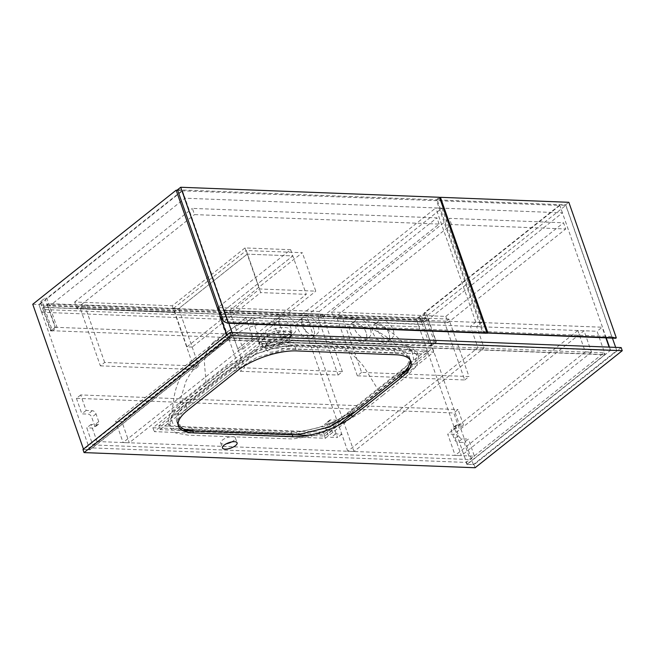 <?xml version="1.0" encoding="UTF-8"?>
<svg xmlns="http://www.w3.org/2000/svg" width="655" height="655" viewBox="0 0 655 655"><rect width="100%" height="100%" fill="white"/><g stroke="black" fill="none" stroke-linecap="round" stroke-linejoin="round"><path stroke-width="0.49" stroke-dasharray="3.27 2.46" d="M270.147 346.266L266.683 344.743L266.986 343.04L273.422 338.447L282.452 336.482L284.622 336.866L285.916 338.005L281.003 343.449L270.147 346.266M266.904 344.841L264.293 347.649L268.837 352.284C275.886 352.12 282.411 349.917 288.413 345.676L289.6 338.791L286.505 338.234C279.439 338.398 272.906 340.6 266.904 344.841M178.152 425.201L177.439 421.206L181.378 413.624L190.728 405.355L232.247 372.327L257.341 357.147L288.397 349.172L313.901 349.672L400.925 353.454L408.532 356.869L410.497 360.455M268.108 340.444A10.193 3.774 160.7 0 0 278.964 337.62A10.193 3.774 160.7 0 0 283.877 332.183A10.193 3.774 160.7 0 0 280.414 330.652A10.193 3.774 160.7 0 0 269.557 333.477A10.193 3.774 160.7 0 0 264.645 338.913A10.193 3.774 160.7 0 0 268.108 340.444M382.782 395.301L406.223 376.658L416.711 365.94L418.602 356.533L412.347 350.777L399.648 348.534L295.307 344.759L276.942 347.453L257.259 353.618L226.352 371.581L181.746 407.058L171.258 417.784L169.367 427.191L175.614 432.947L188.312 435.19L292.662 438.965L311.019 436.263L330.709 430.106L361.617 412.142L382.782 395.301M381.423 391.42L404.864 372.777L415.352 362.059L417.243 352.644L410.988 346.896L398.289 344.645L293.939 340.87L275.583 343.572L255.9 349.737L224.993 367.701L180.387 403.177L169.891 413.894L168.007 423.31L174.255 429.058L186.953 431.309L291.303 435.084L309.659 432.382L329.35 426.217L360.258 408.261L381.423 391.42M264.096 343.638A16.833 6.239 160.7 0 0 282.035 338.971A16.833 6.239 160.7 0 0 290.149 329.981A16.833 6.239 160.7 0 0 284.426 327.459A16.833 6.239 160.7 0 0 266.495 332.126A16.833 6.239 160.7 0 0 258.373 341.116A16.833 6.239 160.7 0 0 264.096 343.638M265.291 347.052L259.568 344.522L260.068 341.714L270.695 334.115L285.621 330.873L289.207 331.512L291.344 333.395L289.764 337.669L283.23 342.385L265.291 347.052L265.128 347.78C273.52 347.584 281.273 344.964 288.405 339.929L292.114 335.032L289.805 331.741L286.129 331.086C277.745 331.274 269.983 333.894 262.843 338.938L259.74 342.27L259.83 346.127L265.128 347.78M206.194 384.632L184.554 401.9L175.122 410.538L171.078 418.594L173.485 425.201L182.344 429.009L209.363 430.523L292.548 433.446L326.796 425.775L356.246 409.408L405.813 369.854L413.731 359.267L411.872 350.859L403.979 347.166L391.772 346.086L313.933 343.04L286.931 342.991L254.23 351.858L227.588 367.668L206.194 384.632L204.303 361.093L206.955 350.327L213.112 342.426L222.831 338.078L235.21 337.865L262.843 338.938M285.621 330.873L286.129 331.086M325.355 438.269L433.7 352.079L262.614 345.455L154.261 431.637L325.355 438.269L323.988 434.388L432.341 348.198L433.7 352.079M432.341 348.198L261.255 341.566L152.902 427.756L154.261 431.637M152.902 427.756L323.988 434.388M261.255 341.566L262.614 345.455M158.838 425.75L323.406 432.128L426.405 350.204L261.836 343.826L158.838 425.75L160.197 429.639L182.557 430.507M308.366 435.378L324.765 436.017L338.054 425.447M409.891 368.306L427.764 354.085L263.195 347.707L160.197 429.639M426.405 350.204L427.764 354.085M323.406 432.128L324.765 436.017M261.836 343.826L263.195 347.707M231.575 441.945A7.754 2.874 160.7 0 0 235.333 437.794A7.754 2.874 160.7 0 0 232.697 436.631A7.754 2.874 160.7 0 0 224.444 438.784A7.754 2.874 160.7 0 0 220.702 442.919A7.754 2.874 160.7 0 0 223.339 444.082A7.754 2.874 160.7 0 0 226.229 443.82M475.112 467.744L474.024 464.641L466.851 464.362L604.63 354.764L227.907 340.166L90.128 449.764L82.964 449.486M90.128 449.764L89.448 447.824L466.172 462.422L603.951 352.824L227.228 338.226L89.448 447.824M466.851 464.362L466.172 462.422M621.161 347.592L474.024 464.641M294.701 345.865A44.303 16.416 160.7 0 0 235.358 365.883L185.864 405.248A44.303 16.416 160.7 0 0 176.637 421.157A44.303 16.416 160.7 0 0 191.694 427.797L291.09 431.645A44.303 16.416 160.7 0 0 350.433 411.627L399.927 372.261A44.303 16.416 160.7 0 0 409.154 356.353A44.303 16.416 160.7 0 0 394.089 349.713L294.701 345.865L296.461 350.908M227.907 340.166L227.228 338.226M604.63 354.764L603.951 352.824M426.11 318.289L48.74 303.666L44.188 307.285L421.558 321.908L426.11 318.289L426.921 320.614L49.551 305.991L185.054 198.211L182.475 190.834L39.079 304.894L416.449 319.517L559.845 205.449L182.475 190.834M426.921 320.614L562.432 212.834L185.054 198.211M421.558 321.908L422.377 324.233L419.036 326.894L416.449 319.517M562.432 212.834L559.845 205.449M48.74 303.666L49.551 305.991M44.188 307.285L45.007 309.61L41.658 312.271L39.079 304.894M41.658 312.271L419.036 326.894M45.007 309.61L422.377 324.233M616.764 350.548L610.575 350.31L467.179 464.37L473.368 464.616L616.764 350.548L615.659 347.379M473.368 464.616L422.508 319.37L565.904 205.302L559.706 205.064L424.203 312.853L434.404 341.976L429.86 345.594L419.658 316.471L416.31 319.124L422.508 319.37M612.417 338.127L565.904 205.302M610.575 350.31L609.461 347.142M606.219 337.89L559.706 205.064M467.179 464.37L416.31 319.124M421.615 316.545L431.809 345.668L436.361 342.049L426.159 312.926L421.615 316.545L419.658 316.471M426.159 312.926L424.203 312.853M431.809 345.668L429.86 345.594M436.361 342.049L434.404 341.976M89.809 449.756L233.205 335.688L227.007 335.45L83.611 449.51L89.809 449.756L38.94 304.51L42.288 301.849L52.482 330.971L57.034 327.353L46.833 298.23L182.336 190.441L177.652 190.261M83.611 449.51L83.463 449.084M32.75 304.264L38.94 304.51M233.205 335.688L232.091 332.519M228.849 323.267L182.336 190.441M227.007 335.45L226.859 335.024M44.876 298.156L55.077 327.279L50.533 330.898L40.332 301.767L44.876 298.156L46.833 298.23M40.332 301.767L42.288 301.849M50.533 330.898L52.482 330.971M55.077 327.279L57.034 327.353M423.597 322.145L427.871 318.739L47.242 303.994L42.968 307.392L423.597 322.145L431.751 345.447L436.033 342.041L427.871 318.739M436.033 342.041L55.405 327.295L47.242 303.994M55.405 327.295L51.123 330.693L42.968 307.392M51.123 330.693L431.751 345.447M463.511 425.087L458.066 409.547L453.792 412.953L459.229 428.493L463.511 425.087L457.321 424.849A3.545 2.252 51.5 0 0 456.199 425.177A3.545 2.252 51.5 0 0 455.798 427.854L458.516 435.616A3.545 2.252 51.5 0 0 462.217 438.825L468.407 439.063L464.125 442.469L457.935 442.231A3.545 2.252 -128.5 0 1 454.234 439.022L451.516 431.252A3.545 2.252 -128.5 0 1 451.917 428.583A3.545 2.252 -128.5 0 1 453.039 428.247L459.229 428.493M91.037 424.448L86.755 427.846L92.74 444.933L97.022 441.535L91.037 424.448L97.227 424.686A3.545 2.252 51.5 0 0 98.348 424.35A3.545 2.252 51.5 0 0 98.741 421.681L96.023 413.911A3.545 2.252 51.5 0 0 92.33 410.701L86.141 410.464L80.696 394.932L458.066 409.547M336.907 420.183L330.709 419.937A3.545 2.252 51.5 0 0 329.596 420.273A3.545 2.252 51.5 0 0 329.195 422.942L331.913 430.712A3.545 2.252 51.5 0 0 335.606 433.921L341.804 434.159L336.907 420.183L332.625 423.589L337.522 437.565L331.332 437.327A3.545 2.252 -128.5 0 1 327.631 434.118L324.913 426.348A3.545 2.252 -128.5 0 1 325.314 423.679A3.545 2.252 -128.5 0 1 326.436 423.343L332.625 423.589M97.022 441.535L474.392 456.15L468.407 439.063M80.696 394.932L76.414 398.33L453.792 412.953M464.125 442.469L470.11 459.556L474.392 456.15M92.74 444.933L470.11 459.556M76.414 398.33L81.859 413.87L88.048 414.107A3.545 2.252 -128.5 0 1 91.741 417.317L94.467 425.087A3.545 2.252 -128.5 0 1 94.066 427.756A3.545 2.252 -128.5 0 1 92.944 428.092L86.755 427.846M86.141 410.464L81.859 413.87M341.804 434.159L337.522 437.565M224.771 312.599L219.695 316.643L227.85 339.945L232.934 335.9L224.771 312.599L602.142 327.222L597.065 331.266L605.22 354.568L610.304 350.523L609.117 347.125M232.934 335.9L610.304 350.523M605.875 337.874L602.142 327.222M219.695 316.643L597.065 331.266M227.85 339.945L605.22 354.568M615.757 338.258L611.729 336.498L565.617 204.843L568.835 202.297M611.729 336.498L483.325 331.528L437.221 199.873L565.617 204.843M483.325 331.528L486.698 332.994M439.677 197.916L437.221 199.873M451.492 224.559L449.322 218.344L563.537 222.774L565.715 228.988L451.492 224.559L333.78 318.191L331.602 311.976L449.322 218.344M331.602 311.976L445.826 316.406L563.537 222.774M445.826 316.406L448.004 322.62L565.715 228.988M448.004 322.62L333.78 318.191M377.231 329.334A10.857 6.902 -128.5 0 1 378.459 321.147A10.857 6.902 -128.5 0 1 393.197 329.948A10.857 6.902 -128.5 0 1 391.968 338.136A10.857 6.902 -128.5 0 1 377.231 329.334M388.914 333.354A10.857 6.902 51.5 0 0 374.177 324.552A10.857 6.902 51.5 0 0 372.949 332.74A10.857 6.902 51.5 0 0 387.686 341.542A10.857 6.902 51.5 0 0 388.914 333.354M354.421 328.45A10.857 6.902 -128.5 0 1 355.649 320.262A10.857 6.902 -128.5 0 1 370.386 329.064A10.857 6.902 -128.5 0 1 369.158 337.251A10.857 6.902 -128.5 0 1 354.421 328.45M366.104 332.47A10.857 6.902 51.5 0 0 351.367 323.668A10.857 6.902 51.5 0 0 350.138 331.856A10.857 6.902 51.5 0 0 364.876 340.657A10.857 6.902 51.5 0 0 366.104 332.47M448.863 319.083L341.484 314.924L337.202 318.33L444.581 322.489L448.863 319.083L468.988 376.56L361.609 372.4L341.484 314.924M361.609 372.4L357.327 375.806L464.706 379.965L444.581 322.489M357.327 375.806L337.202 318.33M464.706 379.965L468.988 376.56M481.998 322.342L475.808 322.104L470.454 326.362L477.937 347.715L347.78 451.246L353.978 451.492L484.127 347.961L476.652 326.599L481.998 322.342L442.019 208.167L435.821 207.922L300.317 315.71L306.515 315.947L442.019 208.167M353.978 451.492L306.515 315.947M475.808 322.104L435.821 207.922M347.78 451.246L300.317 315.71M484.127 347.961L477.937 347.715M476.652 326.599L470.454 326.362M486.387 333.239L482.35 331.487L436.246 199.832L439.456 197.278M482.35 331.487L223.601 321.458M177.497 189.811L436.246 199.832M172.249 305.803L174.426 312.017L76.823 308.235L74.645 302.02L172.249 305.803L245.019 247.926L290.64 249.686L217.869 307.572L319.222 311.502L321.4 317.716L439.112 224.076L194.535 214.603L192.357 208.388L436.934 217.869L439.112 224.076M319.222 311.502L436.934 217.869M245.019 247.926L247.197 254.14L292.818 255.9L220.047 313.786L240.18 371.262L338.103 375.061L317.978 317.585L322.26 314.179L224.329 310.38L244.454 367.856L240.18 371.262M321.4 317.716L317.978 317.585M76.823 308.235L194.535 214.603M198.833 366.088L178.709 308.611L173.493 308.415L186.953 346.863L192.169 347.06L178.709 308.611L247.197 254.14L174.426 312.017L194.551 369.494L198.833 366.088L104.653 362.444L100.371 365.85L80.246 308.374L174.426 312.017L178.709 308.611L84.528 304.968L80.246 308.374M74.645 302.02L192.357 208.388M217.869 307.572L220.047 313.786L292.818 255.9L247.197 254.14L260.657 292.58L192.169 347.06M290.64 249.686L306.278 294.349L260.657 292.58M279.382 324.389A10.857 6.902 -128.5 0 1 280.61 316.209A10.857 6.902 -128.5 0 1 295.348 325.011A10.857 6.902 -128.5 0 1 294.12 333.198A10.857 6.902 -128.5 0 1 279.382 324.389M291.074 328.417A10.857 6.902 51.5 0 0 276.328 319.607A10.857 6.902 51.5 0 0 275.1 327.795A10.857 6.902 51.5 0 0 289.846 336.596A10.857 6.902 51.5 0 0 291.074 328.417M302.192 325.273A10.857 6.902 -128.5 0 1 303.421 317.094A10.857 6.902 -128.5 0 1 318.166 325.895A10.857 6.902 -128.5 0 1 316.938 334.075A10.857 6.902 -128.5 0 1 302.192 325.273M313.884 329.301A10.857 6.902 51.5 0 0 299.139 320.491A10.857 6.902 51.5 0 0 297.91 328.679A10.857 6.902 51.5 0 0 312.656 337.481A10.857 6.902 51.5 0 0 313.884 329.301M338.103 375.061L342.385 371.655L244.454 367.856M342.385 371.655L322.26 314.179M104.653 362.444L84.528 304.968M100.371 365.85L194.551 369.494M229.545 310.585L243.005 349.033L237.79 348.828L224.329 310.38L229.545 310.585L302.315 252.699L246.264 250.529L259.724 288.978L315.776 291.148L302.315 252.699M237.79 348.828L306.278 294.349M243.005 349.033L315.776 291.148M173.493 308.415L246.264 250.529M186.953 346.863L259.724 288.978M584.031 330.759L577.833 330.521L585.316 351.882L591.506 352.12L584.031 330.759L453.874 434.29L447.684 434.052L455.159 455.405L461.357 455.651L453.874 434.29M591.506 352.12L461.357 455.651M577.833 330.521L447.684 434.052M585.316 351.882L455.159 455.405M253.239 339.012L259.437 339.249L251.954 317.896L245.764 317.65L253.239 339.012L123.091 442.543L129.281 442.78L121.797 421.419L115.607 421.181L123.091 442.543M245.764 317.65L115.607 421.181M259.437 339.249L129.281 442.78M251.954 317.896L121.797 421.419M282.469 336.482L286.505 338.234M379.048 391.33L364.188 367.168C357.745 358.727 350.253 352.095 341.722 347.273C324.135 337.595 307.948 342 288.405 339.929M235.358 365.883L237.126 370.927M394.089 349.713L395.857 354.764M399.927 372.261L401.016 375.364M350.433 411.627L351.522 414.73M291.09 431.645L292.179 434.748M191.694 427.797L192.783 430.9M185.864 405.248L187.633 410.3M97.227 424.686L92.944 428.092M98.741 421.681L94.467 425.087M96.023 413.911L91.741 417.317M92.33 410.701L88.048 414.107M457.321 424.849L453.039 428.247M455.798 427.854L451.516 431.252M458.516 435.616L454.234 439.022M462.217 438.825L457.935 442.231M330.709 419.937L326.436 423.343M329.195 422.942L324.913 426.348M331.913 430.712L327.631 434.118M335.606 433.921L331.332 437.327M266.986 343.04L264.293 347.649M177.439 421.206L180.502 398.985L185.979 381.316C189.696 373.882 194.617 367.365 200.741 361.773L217.247 347.625L234.064 335.147C242.031 329.923 250.89 326.206 260.641 323.996L275.878 321.982C303.666 321.409 329.596 322.448 353.684 325.101L370.083 328.613C378.402 331.356 385.82 335.72 392.345 341.689L408.532 356.869M285.916 338.005L283.877 332.183M417.243 352.644L418.602 356.533M259.568 344.522L258.373 341.116M289.805 331.741L289.207 331.512M171.078 418.594L173.919 398.084C176.621 379.941 186.176 365.965 196.246 356.877M213.112 342.426L230.265 329.694C242.792 321.253 257.89 316.463 275.558 315.342L316.332 315.669L354.478 318.502C370.321 319.935 384.329 325.936 396.521 336.506L411.872 350.859M291.344 333.395L290.149 329.981M259.74 342.27L260.068 341.714M266.683 344.743L264.645 338.913M289.6 338.791L284.622 336.866M168.007 423.31L169.367 427.191M235.333 437.794L237.102 442.845M409.154 356.353L410.914 361.404M176.637 421.157L178.406 426.2M220.702 442.919L222.471 447.971M98.348 424.35L94.066 427.756M456.199 425.177L451.917 428.583M329.596 420.273L325.314 423.679M374.177 324.552L378.459 321.147M351.367 323.668L355.649 320.262M364.876 340.657L369.158 337.251M387.686 341.542L391.968 338.136M276.328 319.607L280.61 316.209M299.139 320.491L303.421 317.094M312.656 337.481L316.938 334.075M289.846 336.596L294.12 333.198"/><path stroke-width="0.98" d="M410.497 360.455L408.032 368.249L398.854 377.084L355.305 411.725L329.383 427.076L297.886 434.666L195.46 431.006L184.211 429.533L178.152 425.201M338.054 425.447L409.891 368.306M182.557 430.507L308.366 435.378M225.107 449.133A7.754 2.874 160.7 0 0 233.36 446.988A7.754 2.874 160.7 0 0 237.102 442.845A7.754 2.874 160.7 0 0 234.465 441.683A7.754 2.874 160.7 0 0 226.212 443.828A7.754 2.874 160.7 0 0 222.471 447.971A7.754 2.874 160.7 0 0 225.107 449.133M226.229 443.82A7.754 2.874 160.7 0 0 231.575 441.945M231.19 335.548L230.102 332.445L621.161 347.592L622.25 350.703L231.19 335.548L84.053 452.597L82.964 449.486L230.102 332.445M84.053 452.597L475.112 467.744L622.25 350.703M237.126 370.927L187.633 410.3A44.303 16.416 160.7 0 0 178.406 426.2A44.303 16.416 160.7 0 0 193.462 432.84L292.859 436.697A44.303 16.416 160.7 0 0 352.202 416.678L401.695 377.305A44.303 16.416 160.7 0 0 410.914 361.404A44.303 16.416 160.7 0 0 395.857 354.764L296.461 350.908A44.303 16.416 160.7 0 0 237.126 370.927M615.659 347.379L612.417 338.127M609.461 347.142L606.219 337.89M83.463 449.084L32.75 304.264L176.146 190.204L177.652 190.261M232.091 332.519L228.849 323.267M226.859 335.024L176.146 190.204M609.117 347.125L605.875 337.874M486.698 332.994L615.757 338.258L616.298 337.833L568.835 202.297L440.43 197.319L439.677 197.916M616.298 337.833L487.901 332.855L440.43 197.319M487.901 332.855L487.361 333.28M486.387 333.239L486.919 332.814L439.456 197.278L180.706 187.256L177.497 189.811L223.601 321.458L227.637 323.218L486.387 333.239M486.919 332.814L228.169 322.792L180.706 187.256M228.169 322.792L227.637 323.218M401.016 375.364L401.695 377.305M351.522 414.73L352.202 416.678M292.179 434.748L292.859 436.697M192.783 430.9L193.462 432.84"/></g></svg>
